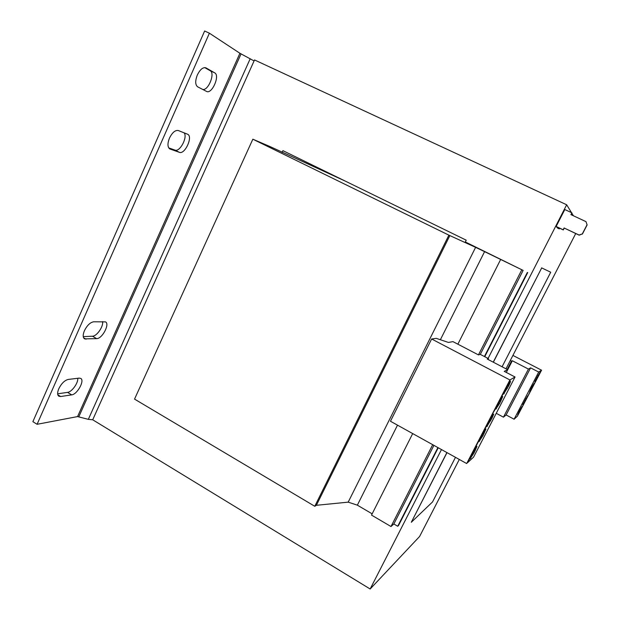 <?xml version="1.0" encoding="UTF-8"?>
<svg xmlns="http://www.w3.org/2000/svg" width="620" height="620" viewBox="0 0 620 620"><rect width="100%" height="100%" fill="white"/><g stroke="black" fill="none" stroke-linecap="round" stroke-linejoin="round"><path stroke-width="0.93" d="M58.784 388.756C57.234 392.522 57.257 395.017 58.846 396.226L60.659 396.521L71.68 394.87C77.299 394.397 84.971 380.393 80.716 378.394L79.127 378.115L68.216 379.44C64.596 380.37 61.45 383.47 58.784 388.756M197.354 74.943C195.075 80.894 195.184 84.862 197.679 86.839L206.553 91.419C211.885 94.511 220.271 75.531 214.722 72.865L205.879 67.828C202.949 67.076 200.105 69.448 197.354 74.943M169.485 138.051C167.361 143.546 167.477 147.18 169.841 148.955L179.412 152.342C184.9 154.76 193.231 136.54 187.659 134.261L178.343 130.541C175.251 129.975 172.298 132.471 169.485 138.051M84.421 330.7C82.747 334.815 82.793 337.544 84.56 338.877L96.658 338.644C102.261 338.76 110.073 323.95 105.501 321.873L93.721 321.78C90.218 322.377 87.118 325.345 84.421 330.7M465.287 242.033L466.209 240.172L282.914 150.644L282.092 152.427M571.5 212.644L566.672 204.778L254.518 59.946L254.076 60.938L239.917 53.273L209.397 33.201L37.092 424.297L77.57 416.586L88.335 419.345L92.713 419.786L254.076 60.938M441.479 449.562L370.156 589L92.713 419.786M438.239 447.764L398.521 525.52L397.722 526.248L393.847 523.978L390.995 526.527L432.698 444.687M393.847 523.978L433.923 445.369M480.299 354.392L523.125 270.397L484.584 251.643L440.378 339.737M478.446 354.904L480.275 354.377L488.506 358.647L487.266 359.058L507.718 369.706L504.231 371.357L515.042 376.999L509.904 379.952L431.629 338.993L436.24 338.349L448.415 342.434L452.957 341.628L478.446 354.904L521.769 269.886M457.862 344.185L500.619 259.54M372.155 513.841L357.353 505.161L348.2 502.146L475.61 247.341L448.888 235.151L252.844 139.198L270.367 146.715L345.077 181.009M465.318 241.963L523.125 270.397M484.747 356.702L527.705 272.591M397.722 526.248L437.906 447.578M484.406 356.523L527.333 272.459M390.995 526.527L371.519 515.096L412.695 433.589M357.353 505.161L397.505 425.157M475.61 247.341L484.584 251.643M348.2 502.146L316.378 505.3L449.857 235.554M316.378 505.3L314.774 506.284L448.888 235.151M314.774 506.284L134.54 399.11L252.844 139.198M37.092 424.297L32.876 421.67L204.631 31L209.397 33.201M57.645 393.808L67.565 392.375C71.819 392.01 78.337 382.974 77.771 378.278M202.748 89.458C208.39 90.729 215.388 73.144 210.172 70.711L204.693 67.588M168.718 147.893L174.98 150.094C179.831 152.311 187.86 137.198 184.14 132.85M83.251 336.637L92.465 336.211C96.798 336.303 103.602 326.438 102.571 321.602M488.079 359.476L488.506 358.647M515.042 376.999L473.564 457.134L467.496 462.737M431.629 338.993L390.468 421.251L466.689 463.551L494.039 411.075M494.171 411.145L510.469 379.634M466.689 463.551L509.904 379.952M506.308 372.442L512.337 360.755L528.426 369.078L530.588 367.862L538.687 372.047L541.252 370.365L517.343 416.291L541.57 370.194L512.918 355.423M502.743 396.537L498.93 402.233L495.752 409.161L499.65 403.411L502.743 396.537M506.78 387.058L503.549 394.103L508.718 385.88L510.586 381.478L509.973 381.812L506.78 387.058M494.132 411.122L509.586 381.23M489.777 419.942L486.654 426.746L491.97 418.26L493.745 414.067L493.032 414.571L489.777 419.942M485.956 428.978L482.019 434.946L478.942 441.642L482.996 435.604L485.956 428.978M468.216 461.35L492.497 414.284M476.974 446.354L472.959 452.461L469.937 459.032L474.083 452.84L476.974 446.354M510.314 360.468L511.523 361.096L512.337 360.755M496.248 413.308L503.456 417.167L506.121 414.966L514.096 419.221L517.312 416.268M511.523 361.096L507.214 369.442M529.79 392.336L528.674 394.483M517.87 415.206L517.343 416.291M528.705 394.498L517.902 415.222M528.426 369.078L503.456 417.167M530.588 367.862L506.121 414.966M538.687 372.047L514.096 419.221M522.831 404.689L527.697 395.777L522.776 404.666M519.862 411.2L522.179 406.364L519.583 410.456L517.669 414.95L519.862 411.2L519.343 410.921M534.905 381.533L539.757 372.635L534.859 381.509M531.821 388.252L534.2 383.3L531.681 387.252L529.666 391.949L531.821 388.252L531.301 387.981M541.252 370.365L540.687 371.45M540.718 371.465L529.829 392.351M493.35 362.227L541.702 267.91L493.241 362.165M446.896 452.569L411.3 522.273L432.535 501.929L455.483 457.328M541.593 267.863L550.723 272.226L541.702 267.91M575.724 233.554L506.013 368.815M459.304 459.451L419.608 536.471L370.156 589M571.857 213.233L573.423 215.783M566.672 204.778L488.087 358.43M564.084 227.974L579.064 235.026L582.312 233.918L579.165 235.174L564.084 227.974L563.162 229.772L556.148 226.463L557.613 228.098L559.279 228.881L559.705 228.23M556.148 226.463L564.812 209.537L571.865 212.815L570.935 214.621L585.978 221.635L587.125 224.936L585.978 221.635M582.405 234.065L587.125 224.936M564.216 228.129L563.293 229.927L557.992 227.424L559.279 228.881M571.105 214.698L571.865 212.815M582.312 233.918L587.039 224.773M502.084 366.769L550.723 272.226M411.3 522.273L447.005 452.623M60.659 396.521L57.815 394.785M170.136 149.087L169.555 148.792M86.017 339.194L83.584 337.776M250.201 58.737L88.335 419.345M241.048 53.917L78.849 416.718M239.917 53.273L77.57 416.586M532.27 386.144L532.782 386.415M536.835 377.371L537.354 377.642M537.804 375.526L538.323 375.79M520.312 409.099L520.816 409.371M524.83 400.388L525.349 400.667M525.799 398.559L526.31 398.831M474.432 449.764L475.4 450.291M470.224 457.986L470.789 458.304M473.06 452.275L474.083 452.84M483.344 432.504L484.321 433.039M479.183 440.696L479.74 441.006M481.965 435.039L482.996 435.604M486.855 425.886L487.405 426.18M489.599 420.282L490.637 420.841M490.97 417.725L491.97 418.26M503.68 393.429L504.207 393.708M506.331 387.934L507.369 388.484M507.695 385.346L508.718 385.88M499.983 400.28L500.991 400.822M495.915 408.402L496.457 408.689M498.612 402.861L499.65 403.411M96.658 338.644L92.465 336.211M179.412 152.342L174.98 150.094M210.172 70.711L214.722 72.865M71.68 394.87L67.565 392.375"/></g></svg>
